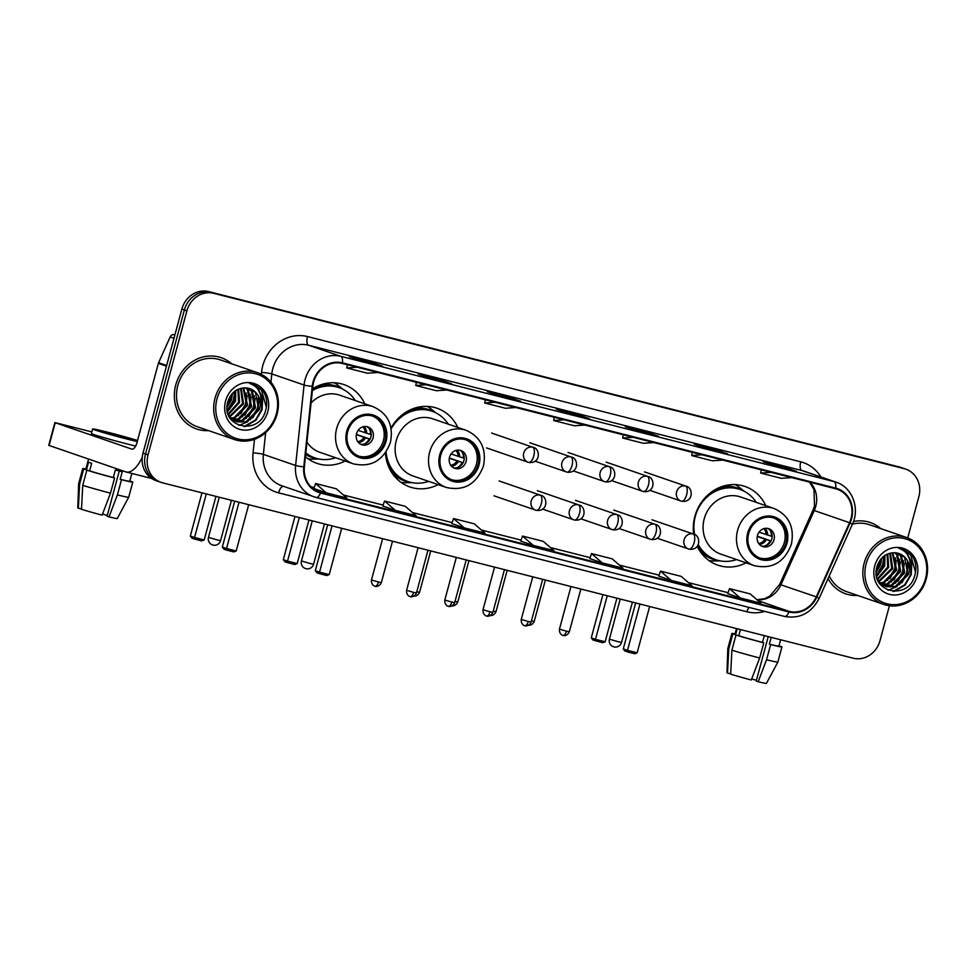 <?xml version="1.0" encoding="UTF-8"?>
<svg xmlns="http://www.w3.org/2000/svg" width="975" height="975" viewBox="0 0 975 975"><rect width="100%" height="100%" fill="white"/><g stroke="black" fill="none" stroke-linecap="round" stroke-linejoin="round"><path stroke-width="1.46" d="M765.741 505.635A41.632 37.696 109 0 0 744.949 486.44A41.632 37.696 109 0 0 694.846 516.518A41.632 37.696 109 0 0 693.652 534.129M697.223 546.317A41.632 37.696 109 0 0 717.856 565.171A41.632 37.696 109 0 0 746.058 562.831M385.405 452.912A41.632 37.696 109 0 0 409.902 486.964A41.632 37.696 109 0 0 438.104 484.624M305.431 456.69A41.632 37.696 109 0 0 316.912 463.344A41.632 37.696 109 0 0 345.113 461.004M457.787 427.44A41.632 37.696 109 0 0 436.995 408.232A41.632 37.696 109 0 0 391.036 428.062M364.796 403.821A41.632 37.696 109 0 0 344.004 384.613A41.632 37.696 109 0 0 312.561 388.818M879.328 573.19A31.419 28.458 109 0 0 883.106 564.33A31.419 28.458 109 0 1 879.328 573.19M230.173 408.342A31.419 28.458 109 0 0 233.951 399.47A31.419 28.458 109 0 1 230.173 408.342M907.725 537.932L918.852 496.689A23.571 21.34 109 0 0 905.824 469.146L900.778 467.415A23.571 21.34 109 0 0 899.255 466.952L208.699 291.598A23.571 21.34 109 0 0 181.874 309.075L143.008 453.095A23.571 21.34 109 0 0 156.037 480.638L158.559 481.504A23.571 21.34 109 0 1 145.531 453.96A23.571 21.34 109 0 0 158.559 481.504L161.082 482.369A23.571 21.34 109 0 0 162.606 482.832L853.162 658.186A23.571 21.34 109 0 0 879.986 640.709L889.419 605.743M905.824 469.146A23.571 21.34 109 0 0 904.288 468.695L213.744 293.329A23.571 21.34 109 0 0 186.908 310.818L184.385 309.952L145.531 453.96L184.385 309.952A23.571 21.34 109 0 1 211.222 292.463A23.571 21.34 109 0 0 184.385 309.952L181.874 309.075M904.288 468.695L211.222 292.463L901.765 467.829A23.571 21.34 109 0 1 903.301 468.28A23.571 21.34 109 0 0 901.765 467.829L899.255 466.952M175.756 384.93A37.708 34.137 109 0 0 196.597 428.988A37.708 34.137 109 0 0 208.601 430.621A37.708 34.137 109 0 1 196.597 428.988A37.708 34.137 109 0 1 175.756 384.93A37.708 34.137 109 0 1 221.142 357.679A37.708 34.137 109 0 0 175.756 384.93M828.019 578.614A37.708 34.137 109 0 0 845.752 593.836A37.708 34.137 109 0 0 857.756 595.469A37.708 34.137 109 0 1 845.752 593.836A37.708 34.137 109 0 1 828.019 578.614M313.621 382.102A25.131 22.766 -71 0 1 342.237 363.443L835.49 488.707A25.131 22.766 -71 0 1 837.123 489.194A25.131 22.766 -71 0 1 849.542 522.697L816.282 596.858A25.131 22.766 -71 0 1 789.128 611.386L320.702 492.424A25.131 22.766 -71 0 1 319.057 491.936A25.131 22.766 -71 0 1 304.358 466.867L312.817 386.393A25.131 22.766 -71 0 1 313.621 382.102M313.072 381.956A25.764 23.327 109 0 0 312.244 386.368L303.798 466.83A25.764 23.327 109 0 0 320.531 493.033L788.97 611.983A25.764 23.327 109 0 0 816.794 597.102L850.066 522.941A25.764 23.327 109 0 0 835.648 488.097L342.408 362.846A25.764 23.327 109 0 0 313.072 381.956M796.319 471.254A6.289 2.657 104.2 0 1 796.404 471.278A6.289 2.657 104.2 0 1 796.49 471.303L783.888 466.964L763.193 461.711L775.795 466.05L796.49 471.303M783.608 468.024L783.888 466.964M727.326 453.741A6.289 2.657 104.2 0 1 727.423 453.753A6.289 2.657 104.2 0 1 727.508 453.789L714.907 449.451L694.212 444.186L706.814 448.524L727.508 453.789M714.614 450.511L714.907 449.451M658.344 436.215A6.289 2.657 104.2 0 1 658.43 436.239A6.289 2.657 104.2 0 1 658.527 436.264L645.925 431.925L625.219 426.672L637.821 431.011L658.527 436.264M645.633 432.985L645.925 431.925M382.395 366.149A6.289 2.657 104.2 0 1 382.492 366.161A6.289 2.657 104.2 0 1 382.578 366.198L369.976 361.859L349.282 356.594L361.883 360.933L382.578 366.198M369.696 362.919L369.976 361.859M451.388 383.663A6.289 2.657 104.2 0 1 451.474 383.687A6.289 2.657 104.2 0 1 451.559 383.711L438.957 379.372L418.263 374.12L430.865 378.458L451.559 383.711M438.677 380.433L438.957 379.372M520.37 401.188A6.289 2.657 104.2 0 1 520.467 401.2A6.289 2.657 104.2 0 1 520.553 401.225L507.951 396.886L487.256 391.633L499.858 395.972L520.553 401.225M507.658 397.958L507.951 396.886M589.351 418.702A6.289 2.657 104.2 0 1 589.448 418.726A6.289 2.657 104.2 0 1 589.534 418.75L576.932 414.412L556.237 409.159L568.839 413.497L589.534 418.75M576.652 415.472L576.932 414.412M231.611 363.785A37.708 34.137 109 0 0 221.142 357.679A37.708 34.137 109 0 1 231.611 363.785M880.766 528.633A37.708 34.137 109 0 0 870.297 522.539A37.708 34.137 109 0 0 853.478 521.54A37.708 34.137 109 0 1 870.297 522.539L870.297 522.539A37.708 34.137 109 0 1 880.766 528.633M186.908 310.818L148.054 454.837A23.571 21.34 109 0 0 161.082 482.369M658.747 576.115L671.227 580.418L691.921 585.67L681.208 576.371L660.514 571.118L658.747 576.128M727.74 593.629L740.208 597.943L760.902 603.196L750.189 593.897L729.495 588.644L727.74 593.641M451.791 523.563L464.271 527.865L484.965 533.118L474.252 523.819L453.558 518.566L451.791 523.563M382.809 506.037L395.277 510.339L415.984 515.604L405.259 506.305L384.564 501.04L382.809 506.049M313.828 488.524L326.296 492.826L346.99 498.079L336.278 488.78L315.583 483.527L313.816 488.536M589.765 558.59L602.245 562.904L622.94 568.157L612.215 558.858L591.52 553.605L589.765 558.602M533.252 545.378L553.946 550.643L543.233 541.344L522.539 536.079L520.65 541.04L533.252 545.378L522.539 536.079M564.074 419.786L553.715 420.53L554.336 417.312M584.768 425.039L574.409 425.783L553.715 420.53M495.081 402.261L484.733 403.004L485.355 399.787M515.775 407.513L505.428 408.257L484.733 403.004M426.099 384.747L415.752 385.491L416.362 382.273M446.794 390L436.447 390.743L415.752 385.491M357.106 367.222L346.759 367.965L347.38 364.76M377.812 372.487L367.453 373.218L346.759 367.965M633.055 437.3L622.708 438.043L623.317 434.826M653.75 442.553L643.402 443.296L622.708 438.043M702.037 454.813L691.689 455.557L692.311 452.351M722.731 460.078L712.384 460.822L691.689 455.557M771.03 472.339L760.671 473.082L761.292 469.865M791.724 477.592L781.377 478.335L760.671 473.082M464.271 527.865L453.558 518.566M395.277 510.339L384.564 501.04M326.296 492.826L315.583 483.527M602.245 562.904L591.52 553.605M671.227 580.418L660.514 571.118M740.208 597.943L729.495 588.644M142.24 457.372A31.419 13.297 104.2 0 1 126.104 471.985A31.419 13.297 104.2 0 1 125.653 471.851L48.75 445.343L54.88 422.602L131.783 449.109A7.861 3.327 -75.8 0 0 131.905 449.146A7.861 3.327 -75.8 0 0 136.988 442.613L158.364 363.358A3.924 3.559 -71 0 1 158.596 362.712L170.162 336.948A3.924 3.559 -71 0 1 174.403 334.681M91.821 431.901L54.88 422.602M110.516 433.205A19.634 0.622 15.1 0 0 99.438 430.804A19.634 0.622 15.1 0 0 126.275 438.628A19.634 0.622 15.1 0 0 137.353 441.029A19.634 0.622 15.1 0 0 110.516 433.205M113.307 477.555L114.587 477.994L110.492 493.155L102.119 515.117A20.426 0.646 15.1 0 1 81.51 509.303L82.741 485.318L86.836 470.157L89.627 470.864A22.778 0.719 15.1 0 0 113.307 477.555L115.355 469.974A22.778 0.719 15.1 0 0 118.938 470.901A22.778 0.719 15.1 0 0 122.253 471.729L120.205 479.31A22.778 0.719 15.1 0 0 129.748 481.26L131.869 473.448M137.56 440.493A26.703 0.853 15.1 0 0 107.689 432.23A26.703 0.853 15.1 0 0 92.613 428.963L91.382 433.509A26.703 0.853 15.1 0 0 127.883 444.149A26.703 0.853 15.1 0 0 135.647 446.062M92.613 428.963A26.703 0.853 15.1 0 0 129.102 439.603A26.703 0.853 15.1 0 0 137.256 441.602M86.836 470.157A25.923 0.829 15.1 0 0 114.587 477.994M119.291 470.986L107.079 516.202L109.017 516.872L117.39 494.91L121.485 479.749L120.205 479.31M121.485 479.749A25.923 0.829 15.1 0 0 132.783 482.089A25.923 0.829 15.1 0 0 131.832 481.589L129.809 481.065M82.741 485.318A25.923 0.829 15.1 0 0 110.492 493.155M117.39 494.91A25.923 0.829 15.1 0 0 128.688 497.25A25.923 0.829 15.1 0 0 128.7 497.238L132.783 482.089M109.017 516.872A20.426 0.646 15.1 0 0 117.256 518.554L128.688 497.25M107.287 515.458L102.521 514.081M88.554 459.079L85.763 469.402A22.778 0.719 15.1 0 0 86.482 469.779L83.679 469.072L79.597 484.234L78.353 508.219L81.522 509.023M89.627 470.864L91.674 463.283A22.778 0.719 15.1 0 1 88.518 462.199L86.482 469.779M85.873 469.012A25.923 0.829 15.1 0 0 82.729 468.573A25.923 0.829 15.1 0 0 83.679 469.072M78.353 508.219A20.426 0.646 15.1 0 1 77.817 507.914L78.646 483.746A25.923 0.829 15.1 0 0 78.646 483.746A25.923 0.829 15.1 0 0 79.597 484.234M276.339 413.888A33.772 30.591 109 0 0 255.474 373.754A33.772 30.591 109 0 0 217.011 398.812A33.772 30.591 109 0 0 237.888 438.945A33.772 30.591 109 0 0 276.339 413.888M277.095 414.009A35.344 32.004 109 0 0 257.558 372.706A35.344 32.004 109 0 0 215.012 398.251A35.344 32.004 109 0 0 234.548 439.554A35.344 32.004 109 0 0 277.095 414.009M257.558 372.706L220.374 359.909A35.344 32.004 109 0 0 177.828 385.454A35.344 32.004 109 0 0 197.364 426.758L234.548 439.554M232.416 393.437L231.562 399.738L227.053 407.416M231.404 394.631L230.563 399.397L227.114 405.868M235.755 390.585L235.56 401.115L227.504 411.718M234.975 391.133L234.561 400.774L227.333 410.816M238.607 389.074L239.558 402.492L228.442 414.655M237.924 389.366L238.558 402.151L228.126 414.022M241.227 388.245L243.567 403.869L229.942 416.8M240.593 388.391L242.568 403.528L229.552 416.301M243.713 387.904L247.565 405.247L235.097 417.873L231.587 418.531M243.092 387.952L246.565 404.905L234.098 417.532L231.16 418.129M246.066 387.928L248.442 390.037L251.562 406.624L239.107 419.25L233.342 419.92M245.493 387.904L247.443 389.695L250.563 406.283L238.095 418.909L232.891 419.603M248.247 388.221L252.44 391.414L255.572 408.001L243.104 420.627L235.194 421.017M234.67 420.908L231.099 419.591M247.711 388.123L251.44 391.072L254.572 407.66L242.105 420.286L234.719 420.773M260.398 404.735A17.757 16.075 109 0 0 249.917 388.696A17.757 16.075 109 0 0 244.749 387.904C236.584 388.306 230.978 392.815 227.931 401.408C219.692 427.196 258.923 436.483 265.456 411.048C267.637 403.93 266.943 397.41 263.372 391.487L253.853 384.333L249.429 383.382C258.741 386.636 262.409 393.754 260.398 404.735L259.569 409.378L247.102 422.004L237.144 421.846L230.843 417.812L228.199 414.241M249.807 388.647L255.438 392.45L258.57 409.037L246.102 421.663L236.657 421.663M225.566 400.993A24.034 21.767 109 0 0 240.423 429.548A24.034 21.767 109 0 0 267.784 411.706A24.034 21.767 109 0 0 252.939 383.151A24.034 21.767 109 0 0 225.566 400.993M253.793 384.308L261.288 389.317L266.358 407.465M251.708 383.736L257.278 387.94L262.178 397.885L261.556 409.634L255.487 419.993L244.006 426.575M258.302 397.13L257.558 408.257L250.295 419.774M247.687 421.822L238.875 425.429M254.292 395.753L253.561 406.88L246.285 418.397M250.295 394.375L249.551 405.503L242.288 417.02M246.297 392.998L245.554 404.125L238.29 415.643M234.573 391.438L233.549 399.994L227.285 410.548M230.076 396.545L227.382 403.735M251.977 383.797L257.778 388.111L262.689 398.056L262.056 409.805L255.986 420.176L245.03 426.623M259.082 399.835L258.058 408.428L252.757 417.97M255.084 398.458L254.061 407.05L248.759 416.593M251.075 397.081L250.051 405.673L244.749 415.216M247.077 395.704L246.053 404.296L240.752 413.839M235.072 391.572L234.049 400.164L228.747 409.695M230.819 395.423L227.187 405.076M347.746 431.62A21.206 19.207 109 0 0 359.47 456.398A21.206 19.207 109 0 0 385.003 441.078A21.206 19.207 109 0 0 373.279 416.288A21.206 19.207 109 0 0 347.746 431.62M358.69 456.105A21.206 19.207 109 0 0 383.431 440.529A21.206 19.207 109 0 0 372.487 416.045M355.314 400.554A37.16 33.65 109 0 0 339.081 387.66L337.508 387.112A37.16 33.65 109 0 0 312.536 389.098M339.081 387.66A37.16 33.65 109 0 0 312.378 390.585M306.954 442.15A30.237 27.385 109 0 0 319.983 452.363L353.377 463.856A30.237 27.385 -71 0 1 336.668 428.513A30.237 27.385 -71 0 1 373.072 406.673L339.666 395.168A30.237 27.385 109 0 0 311.074 403.004M305.821 452.948A37.16 33.65 109 0 0 314.901 457.921A37.16 33.65 109 0 0 335.632 457.75M305.76 453.533A37.16 33.65 109 0 0 313.328 457.372L314.901 457.921M356.521 433.704A9.421 8.531 109 0 0 361.725 444.722A9.421 8.531 109 0 0 373.072 437.909A9.421 8.531 109 0 0 367.867 426.892A9.421 8.531 109 0 0 356.521 433.704M360.653 444.259A9.421 8.531 109 0 0 370.878 437.141A9.421 8.531 109 0 0 366.734 426.599M319.069 459.03L313.243 459.115A40.84 36.989 -71 0 1 308.112 458.811M334.291 382.785A40.84 36.989 -71 0 1 338.52 385.698L343.066 389.354M369.44 428.915A10.993 9.957 -71 0 1 370.439 434.411L371.231 434.606M358.105 430.353L370.439 434.411M356.362 434.399L370.11 439.14M364.211 444.088A10.993 9.957 -71 0 0 369.208 438.957L370.086 439.177M369.208 438.957L356.302 434.704M215.95 496.372L204.189 539.967L201.776 540.906L194.878 539.163L191.917 538.139L190.32 536.055L201.983 492.826M190.32 536.055L194.537 537.505L206.298 493.923M194.878 539.163L194.537 537.505L204.189 539.967M239.033 502.235L226.541 548.523L236.206 550.985L248.698 504.684M234.719 501.138L222.324 547.072L226.541 548.523L226.882 550.18L233.781 551.923L236.206 550.985M226.882 550.18L223.921 549.157L222.324 547.072M440.737 455.227A21.206 19.207 109 0 0 452.461 480.017A21.206 19.207 109 0 0 477.994 464.697A21.206 19.207 109 0 0 466.269 439.908A21.206 19.207 109 0 0 440.737 455.227M451.681 479.724A21.206 19.207 109 0 0 476.422 464.149A21.206 19.207 109 0 0 465.477 439.652M448.305 424.174A37.16 33.65 109 0 0 432.083 411.279L430.499 410.731A37.16 33.65 109 0 0 403.577 413.778M432.083 411.279A37.16 33.65 109 0 0 391.158 428.768M466.062 430.28L432.668 418.787A30.237 27.385 109 0 0 396.264 440.639A30.237 27.385 109 0 0 412.973 475.971L446.379 487.476A30.237 27.385 -71 0 1 429.658 452.132A30.237 27.385 -71 0 1 466.062 430.28C480.858 436.995 486.659 448.866 483.466 465.916C476.543 484.136 464.185 491.315 446.379 487.476M386.088 451.925A37.16 33.65 109 0 0 407.891 481.54A37.16 33.65 109 0 0 428.622 481.357M386.977 462.016A37.16 33.65 109 0 0 406.319 480.992L407.891 481.54M449.512 457.312A9.421 8.531 109 0 0 454.728 468.329A9.421 8.531 109 0 0 466.074 461.516A9.421 8.531 109 0 0 460.858 450.511A9.421 8.531 109 0 0 449.512 457.312M453.655 467.866A9.421 8.531 109 0 0 463.868 460.761A9.421 8.531 109 0 0 459.725 450.206M412.072 482.649L406.234 482.735A40.84 36.989 -71 0 1 401.103 482.43M427.282 406.392A40.84 36.989 -71 0 1 431.511 409.305L436.057 412.961M462.43 452.522A10.993 9.957 -71 0 1 463.43 458.018L464.222 458.226M451.096 453.972L463.43 458.018M449.353 458.018L463.101 462.747M457.202 467.707A10.993 9.957 -71 0 0 462.199 462.564L463.076 462.796M462.199 462.564L449.292 458.323M308.953 519.992L297.192 563.574L294.767 564.525L287.869 562.77L284.907 561.758L283.311 559.674L294.974 516.433M283.311 559.674L287.527 561.125L299.288 517.53M287.869 562.77L287.527 561.125L297.192 563.574M332.036 525.854L319.544 572.142L329.197 574.592L341.689 528.304M327.71 524.757L315.315 570.692L319.544 572.142L319.885 573.788L326.783 575.543L329.197 574.592M319.885 573.788L316.924 572.776L315.315 570.692M748.69 533.435A21.206 19.207 109 0 0 760.415 558.224A21.206 19.207 109 0 0 785.947 542.892A21.206 19.207 109 0 0 774.223 518.115A21.206 19.207 109 0 0 748.69 533.435M759.635 557.932A21.206 19.207 109 0 0 784.375 542.356A21.206 19.207 109 0 0 773.431 517.859M756.259 502.381A37.16 33.65 109 0 0 740.025 489.474L738.453 488.938A37.16 33.65 109 0 0 711.531 491.985M740.025 489.474A37.16 33.65 109 0 0 695.309 516.323A37.16 33.65 109 0 0 694.675 534.58M774.016 508.487L740.622 496.994A30.237 27.385 109 0 0 704.218 518.834A30.237 27.385 109 0 0 720.927 554.178L754.321 565.671A30.237 27.385 -71 0 1 737.612 530.339A30.237 27.385 -71 0 1 774.016 508.487C788.812 515.19 794.613 527.073 791.42 544.123C784.497 562.331 772.139 569.522 754.321 565.671M698.258 544.538A37.16 33.65 109 0 0 715.845 559.735A37.16 33.65 109 0 0 736.576 559.565M697.661 545.695A37.16 33.65 109 0 0 714.273 559.199L715.845 559.735M757.465 535.519A9.421 8.531 109 0 0 762.682 546.536A9.421 8.531 109 0 0 774.028 539.723A9.421 8.531 109 0 0 768.812 528.706A9.421 8.531 109 0 0 757.465 535.519M761.597 546.073A9.421 8.531 109 0 0 771.822 538.968A9.421 8.531 109 0 0 767.678 528.413M720.013 560.857L714.188 560.942A40.84 36.989 -71 0 1 709.057 560.625M735.235 484.599A40.84 36.989 -71 0 1 739.464 487.512L744.01 491.168M770.384 530.729A10.993 9.957 -71 0 1 771.383 536.226L772.176 536.433M759.05 532.179L771.383 536.226M757.307 536.226L771.054 540.954M765.156 545.915A10.993 9.957 -71 0 0 770.152 540.772L771.03 540.991M770.152 540.772L757.246 536.518M616.907 598.187L605.146 641.782L602.721 642.732L592.861 639.953L591.264 637.869L602.928 594.64M591.264 637.869L595.481 639.332L607.242 595.737M595.822 640.977L595.481 639.332L605.146 641.782M639.978 604.049L627.498 650.349L637.15 652.799L649.642 606.511M635.663 602.952L623.269 648.899L627.498 650.349L627.827 651.995L634.737 653.75L637.15 652.799M627.827 651.995L624.865 650.971L623.269 648.899M768.227 636.626L756.247 681.062L758.184 681.72L766.557 659.758L770.64 644.597L769.36 644.158L771.201 637.37M769.36 644.158A22.778 0.719 15.1 0 0 778.915 646.12L780.622 639.771M762.462 642.403L763.742 642.842L759.659 658.003L751.286 679.977A20.426 0.646 15.1 0 1 730.665 674.152L731.896 650.167L735.991 635.005L738.782 635.724A22.778 0.719 15.1 0 0 762.462 642.403L764.303 635.627M735.991 635.005A25.923 0.829 15.1 0 0 763.742 642.842M770.64 644.597A25.923 0.829 15.1 0 0 781.938 646.937A25.923 0.829 15.1 0 0 780.999 646.437L778.964 645.925M731.896 650.167A25.923 0.829 15.1 0 0 759.659 658.003M766.557 659.758A25.923 0.829 15.1 0 0 777.855 662.098L781.938 646.937M758.184 681.72A20.426 0.646 15.1 0 0 766.411 683.402L777.855 662.098M756.442 680.306L751.676 678.941M736.466 628.558L734.918 634.25A22.778 0.719 15.1 0 0 735.638 634.64L732.834 633.921L728.752 649.082L727.508 673.067L730.677 673.871M737.222 628.753L735.638 634.64M738.782 635.724L740.452 629.57M735.028 633.872A25.923 0.829 15.1 0 0 731.896 633.433A25.923 0.829 15.1 0 0 732.834 633.921M731.896 633.433L727.801 648.582A25.923 0.829 15.1 0 0 727.801 648.594A25.923 0.829 15.1 0 0 728.752 649.082M727.801 648.594L726.972 672.762A20.426 0.646 15.1 0 0 727.508 673.067M925.494 578.736A33.772 30.591 109 0 0 904.629 538.602A33.772 30.591 109 0 0 866.178 563.672A33.772 30.591 109 0 0 887.043 603.793A33.772 30.591 109 0 0 925.494 578.736M926.25 578.87A35.344 32.004 109 0 0 906.713 537.554A35.344 32.004 109 0 0 864.167 563.099A35.344 32.004 109 0 0 883.703 604.403A35.344 32.004 109 0 0 926.25 578.87M906.713 537.554L869.529 524.757A35.344 32.004 109 0 0 852.455 524.136M881.571 558.285L880.717 564.586L876.22 572.264M880.559 559.479L879.718 564.245L876.269 570.716M884.91 555.445L884.715 565.963L876.659 576.566M884.142 555.982L883.716 565.622L876.488 575.664M887.762 553.922L888.725 567.34L877.598 579.503M887.079 554.227L887.713 566.999L877.281 578.87M890.382 553.093L892.722 568.717L879.097 581.648M889.748 553.252L891.723 568.376L878.707 581.161M892.868 552.764L896.72 570.095L884.252 582.721L880.742 583.379M892.259 552.801L895.72 569.753L883.253 582.38L880.315 582.977M895.221 552.776L897.597 554.885L900.717 571.472L888.262 584.098L882.497 584.768M894.648 552.752L896.598 554.543L899.718 571.131L887.262 583.757L882.046 584.452M897.402 553.069L901.595 556.262L904.727 572.849L892.259 585.475L884.349 585.865M883.838 585.756L880.254 584.439M896.866 552.971L900.595 555.921L903.727 572.508L891.26 585.134L883.874 585.622M909.553 569.595A17.757 16.075 109 0 0 899.084 553.544A17.757 16.075 109 0 0 893.904 552.752C885.739 553.154 880.132 557.663 877.086 566.256C868.847 592.044 908.078 601.331 914.611 575.896C916.805 568.791 916.11 562.258 912.527 556.335L903.021 549.181L898.584 548.23C907.896 551.484 911.564 558.602 909.553 569.595L908.724 574.226L896.257 586.852L886.312 586.694L879.998 582.66L877.354 579.089M898.962 553.508L904.605 557.298L907.725 573.885L895.257 586.511L885.812 586.511M874.721 565.841A24.034 21.767 109 0 0 889.578 594.397A24.034 21.767 109 0 0 916.951 576.554A24.034 21.767 109 0 0 902.094 547.999A24.034 21.767 109 0 0 874.721 565.841M829.201 575.993A35.344 32.004 109 0 0 846.519 591.606L883.703 604.403M902.947 549.157L910.443 554.166L915.513 572.313M900.863 548.584L906.433 552.788L911.345 562.733L910.711 574.482L904.642 584.854L893.161 591.423M907.457 561.978L906.713 573.105L899.45 584.622M896.842 586.67L888.03 590.277M903.447 560.601L902.716 571.728L895.452 583.245M899.45 559.223L898.718 570.351L891.443 581.868M895.452 557.846L894.709 568.973L887.445 580.491M883.728 556.286L882.704 564.842L876.452 575.396M879.231 561.393L876.537 568.596M901.132 548.645L906.933 552.959L911.844 562.916L911.223 574.653L905.141 585.024L894.185 591.472M908.237 564.683L907.213 573.276L901.912 582.818M904.239 563.306L903.216 571.898L897.914 581.441M900.23 561.929L899.218 570.521L893.917 580.064M896.232 560.552L895.208 569.144L889.907 578.687M884.227 556.42L883.204 565.013L877.902 574.555M879.974 560.272L876.342 569.924M143.008 453.095L148.054 454.837M208.699 291.598L213.744 293.329M849.542 522.697L814.259 510.547A25.131 22.766 109 0 0 815.734 506.427A25.131 22.766 109 0 0 810.006 482.235M756.978 599.783A25.131 22.766 109 0 0 780.987 584.707L814.259 510.547L812.955 510.242L814.503 505.891L813.979 489.596L809.506 482.113M261.312 374.303L261.507 372.426A39.28 35.563 -71 0 1 307.478 336.57L800.731 461.833A7.861 3.327 -75.8 0 0 801.84 470.498L308.587 345.235A31.419 28.458 109 0 0 272.817 368.55A31.419 28.458 109 0 0 271.818 373.925L270.952 382.151M800.731 461.833A39.28 35.563 -71 0 1 820.913 476.97M803.888 471.108A31.419 28.458 109 0 0 801.84 470.498L834.1 481.601A31.419 28.458 -71 0 1 836.148 482.211L803.888 471.108M303.798 466.83A7.861 0.829 6 0 1 295.62 465.489L263.36 454.387A31.419 28.458 109 0 0 281.726 485.733L316.144 497.482A7.861 3.327 -75.8 0 1 316.034 497.445A31.419 28.458 -71 0 1 313.987 496.836A31.419 28.458 -71 0 1 295.62 465.489L304.078 385.028A31.419 28.458 -71 0 1 305.077 379.653A31.419 28.458 -71 0 1 340.848 356.338A7.861 3.327 104.2 0 1 342.408 362.846M312.244 386.368A7.861 0.829 6 0 1 304.078 385.028L271.818 373.925A7.861 0.829 -174 0 0 261.507 372.426M788.97 611.983A7.861 3.327 104.2 0 1 784.582 616.444L316.144 497.482A7.861 3.327 -75.8 0 0 320.531 493.033M816.794 597.102L819.134 598.431C811.383 613.056 799.866 619.064 784.582 616.444A7.861 3.327 104.2 0 1 784.473 616.407L316.266 497.506M850.066 522.941L852.406 524.258C860.157 508.182 852.138 487.171 836.148 482.211M835.648 488.097A7.861 3.327 -75.8 0 0 834.1 481.601L340.848 356.338L308.587 345.235A7.861 3.327 -75.8 0 1 307.478 336.57M764.693 611.386A39.28 35.563 -71 0 1 747.008 611.8L278.582 492.838A39.28 35.563 -71 0 1 253.061 452.888L254.487 439.311M265.639 432.656L263.36 454.387A7.861 0.829 -174 0 0 253.061 452.888M283.274 486.269A7.861 3.327 -75.8 0 0 278.582 492.838M748.922 607.388A7.861 3.327 -75.8 0 0 747.008 611.8M789.128 611.386L757.989 600.661M816.282 596.858L779.683 584.403L812.955 510.242M320.702 492.424L317.472 491.315M310.891 486.757L314.157 487.573L310.879 486.744M343.468 495.02L383.138 505.099L343.456 495.008M412.449 512.545L452.132 522.612L412.437 512.533M481.443 530.059L521.113 540.138L481.418 530.047M550.424 547.572L590.094 557.651L550.412 547.56M619.405 565.098L659.088 575.177L619.393 565.086M688.399 582.611L728.069 592.69L688.374 582.599M166.469 366.149L158.364 363.358M55.234 422.76L49.091 445.49M158.596 362.712L166.652 365.479M173.989 338.264L170.162 336.948M386.039 441.334A22.388 20.268 109 0 0 372.206 414.741A22.388 20.268 109 0 0 346.71 431.352A22.388 20.268 109 0 0 360.543 457.945A22.388 20.268 109 0 0 386.039 441.334M305.663 454.557A37.659 34.101 109 0 0 317.716 458.737M341.811 388.745A37.659 34.101 109 0 0 320.848 384.784M219.277 497.213L208.455 537.347L217.035 539.845L220.582 540.613L231.465 500.309M363.98 426.587A9.116 8.251 -71 0 1 366.661 433.266M362.883 426.843A8.641 7.824 -71 0 1 365.15 432.778M365.43 437.812A9.116 8.251 -71 0 1 358.483 442.565M363.931 437.324A8.641 7.824 -71 0 1 357.776 441.687M479.03 464.953A22.388 20.268 109 0 0 465.197 438.36A22.388 20.268 109 0 0 439.701 454.972A22.388 20.268 109 0 0 453.533 481.565A22.388 20.268 109 0 0 479.03 464.953M391.755 472.57A37.659 34.101 109 0 0 410.707 482.357M434.801 412.364A37.659 34.101 109 0 0 413.839 408.403M312.268 520.833L301.446 560.954L310.026 563.465L313.572 564.232L324.456 523.928M456.982 450.194A9.116 8.251 -71 0 1 459.652 456.873M455.873 450.462A8.641 7.824 -71 0 1 458.14 456.398M458.433 461.431A9.116 8.251 -71 0 1 451.474 466.184M456.922 460.943A8.641 7.824 -71 0 1 450.767 465.307M786.983 543.16A22.388 20.268 109 0 0 773.151 516.567A22.388 20.268 109 0 0 747.654 533.167A22.388 20.268 109 0 0 761.487 559.772A22.388 20.268 109 0 0 786.983 543.16M699.709 550.778A37.659 34.101 109 0 0 718.66 560.564M742.755 490.559A37.659 34.101 109 0 0 721.793 486.61M620.222 599.04L609.399 639.161L617.979 641.672L621.526 642.44L632.409 602.123M764.924 528.401A9.116 8.251 -71 0 1 767.605 535.08M763.827 528.657A8.641 7.824 -71 0 1 766.094 534.605M766.387 539.626A9.116 8.251 -71 0 1 759.428 544.391M764.875 539.151A8.641 7.824 -71 0 1 758.721 543.502M532.679 447.22A7.861 7.117 109 0 0 523.733 453.046A7.861 7.117 109 0 0 528.084 462.223A7.861 7.117 109 0 0 528.596 462.382A7.861 3.327 -75.8 0 0 528.706 462.406A7.861 3.327 -75.8 0 0 533.788 455.886A7.861 3.327 104.2 0 0 532.679 447.22A7.861 7.117 109 0 1 533.191 447.367C540.467 448.5 540.881 464.173 528.706 462.406L486.488 447.903M378.446 582.002L371.475 579.967C370.963 585.561 375.741 586.633 374.741 586.121L375.143 586.243A5.107 2.157 -75.8 0 0 378.446 582.002L381.335 582.636L392.511 541.21M375.07 586.231A5.107 2.157 -75.8 0 0 375.143 586.243L375.448 586.316C374.339 586.255 378.982 587.693 381.335 582.636M570.899 456.922A7.861 7.117 109 0 0 561.953 462.747A7.861 7.117 109 0 0 566.292 471.924A7.861 7.117 109 0 0 566.804 472.083A7.861 3.327 -75.8 0 0 566.926 472.119A7.861 3.327 -75.8 0 0 572.008 465.587A7.861 3.327 104.2 0 0 570.899 456.922A7.861 7.117 109 0 1 571.411 457.08C578.687 458.201 579.101 473.874 566.926 472.119L535.165 461.212M430.731 550.912L419.555 592.337L416.788 591.74M609.119 466.623A7.861 7.117 109 0 0 600.173 472.461A7.861 7.117 109 0 0 604.512 481.638A7.861 7.117 109 0 0 605.024 481.784A7.861 3.327 -75.8 0 0 605.134 481.821A7.861 3.327 -75.8 0 0 610.228 475.288A7.861 3.327 104.2 0 0 609.119 466.623A7.861 7.117 109 0 1 609.631 466.781C616.907 467.915 617.321 483.588 605.134 481.821L573.385 470.925M468.951 560.613L457.775 602.038L455.008 601.441M647.339 476.336A7.861 7.117 109 0 0 638.393 482.162A7.861 7.117 109 0 0 642.732 491.339A7.861 7.117 109 0 0 643.244 491.497A7.861 3.327 -75.8 0 0 643.354 491.522A7.861 3.327 -75.8 0 0 648.436 485.002A7.861 3.327 104.2 0 0 647.339 476.336A7.861 7.117 109 0 1 647.851 476.482C655.127 477.616 655.541 493.289 643.354 491.522L611.605 480.626M507.158 570.326L495.982 611.752L493.216 611.154M685.559 486.038A7.861 7.117 109 0 0 676.613 491.863A7.861 7.117 109 0 0 680.952 501.04A7.861 7.117 109 0 0 681.464 501.199A7.861 3.327 -75.8 0 0 681.574 501.235A7.861 3.327 -75.8 0 0 686.656 494.703A7.861 3.327 104.2 0 0 685.559 486.038A7.861 7.117 109 0 1 686.071 486.196C693.347 487.317 693.761 502.99 681.574 501.235L649.825 490.327M545.378 580.028L534.202 621.453L531.436 620.856M413.571 592.361L406.587 590.338C406.075 595.932 410.853 596.992 409.853 596.493L410.256 596.615A5.107 2.157 -75.8 0 0 413.571 592.361L416.447 592.995L427.988 550.217M410.183 596.59A5.107 2.157 -75.8 0 0 410.256 596.615L410.56 596.676C409.463 596.615 414.095 598.053 416.447 592.995M540.174 495.129A7.861 7.117 109 0 0 531.229 500.955A7.861 7.117 109 0 0 535.567 510.132A7.861 7.117 109 0 0 536.079 510.278A7.861 3.327 -75.8 0 0 536.201 510.315A7.861 3.327 -75.8 0 0 541.283 503.783A7.861 3.327 104.2 0 0 540.174 495.129A7.861 7.117 109 0 1 540.686 495.276C547.962 496.409 548.377 512.082 536.201 510.315L493.984 495.812M451.778 602.075L444.807 600.039C444.295 605.633 449.073 606.694 448.073 606.194L448.476 606.316A5.107 2.157 -75.8 0 0 451.778 602.075L454.667 602.696L466.208 559.918M448.403 606.292A5.107 2.157 -75.8 0 0 448.476 606.316L448.78 606.389C447.671 606.316 452.315 607.754 454.667 602.696M578.394 504.831A7.861 7.117 109 0 0 569.449 510.656A7.861 7.117 109 0 0 573.788 519.833A7.861 7.117 109 0 0 574.299 519.992A7.861 3.327 -75.8 0 0 574.409 520.028A7.861 3.327 -75.8 0 0 579.503 513.496A7.861 3.327 104.2 0 0 578.394 504.831A7.861 7.117 109 0 1 578.906 504.977C586.182 506.11 586.597 521.783 574.409 520.028L542.661 509.121M489.998 611.776L483.027 609.741C482.515 615.335 487.293 616.407 486.293 615.895L486.696 616.017A5.107 2.157 -75.8 0 0 489.998 611.776L492.887 612.398L504.428 569.632M486.622 616.005A5.107 2.157 -75.8 0 0 486.696 616.017L487 616.09C485.891 616.029 490.535 617.467 492.887 612.398M616.614 514.532A7.861 7.117 109 0 0 607.669 520.357A7.861 7.117 109 0 0 612.008 529.547A7.861 7.117 109 0 0 612.519 529.693A7.861 3.327 -75.8 0 0 612.629 529.73A7.861 3.327 -75.8 0 0 617.711 523.197A7.861 3.327 104.2 0 0 616.614 514.532A7.861 7.117 109 0 1 617.126 514.69C624.402 515.824 624.817 531.485 612.629 529.73L580.881 518.822M528.218 621.477L521.247 619.454C520.735 625.048 525.513 626.108 524.513 625.609L524.916 625.731A5.107 2.157 -75.8 0 0 528.218 621.477L531.107 622.111L542.648 579.333M524.842 625.706A5.107 2.157 -75.8 0 0 524.916 625.731L525.22 625.792C524.111 625.731 528.755 627.169 531.107 622.111M654.834 524.245A7.861 7.117 109 0 0 645.889 530.071A7.861 7.117 109 0 0 650.227 539.248A7.861 7.117 109 0 0 650.739 539.394A7.861 3.327 -75.8 0 0 650.849 539.431A7.861 3.327 -75.8 0 0 655.931 532.911A7.861 3.327 104.2 0 0 654.834 524.245A7.861 7.117 109 0 1 655.334 524.392C662.622 525.525 663.037 541.198 650.849 539.431L619.101 528.535M566.438 631.191L559.455 629.155C558.955 634.749 563.733 635.81 562.721 635.31L563.136 635.432A5.107 2.157 -75.8 0 0 566.438 631.191L569.315 631.812L580.856 589.034M563.062 635.408A5.107 2.157 -75.8 0 0 563.136 635.432L563.44 635.505C562.331 635.432 566.975 636.87 569.315 631.812M693.042 533.947A7.861 7.117 109 0 0 684.109 539.772A7.861 7.117 109 0 0 688.447 548.949A7.861 7.117 109 0 0 688.959 549.108A7.861 3.327 -75.8 0 0 689.069 549.144A7.861 3.327 -75.8 0 0 694.151 542.612A7.861 3.327 104.2 0 0 693.042 533.947A7.861 7.117 109 0 1 693.554 534.093C700.842 535.226 701.257 550.899 689.069 549.144L657.308 538.237M819.134 598.431L852.406 524.258M756.868 599.698L764.412 598.735L769.628 596.261L779.683 584.403M589.448 418.726L568.791 413.473M520.467 401.2L499.809 395.96M451.474 383.687L430.828 378.434M382.492 366.161L361.835 360.921M658.43 436.239L637.784 430.999M727.423 453.753L706.765 448.512M796.404 471.278L775.759 466.038M151.649 478.469L126.104 471.985M78.646 483.734L82.729 468.573M236.145 421.492L237.144 421.846M353.377 463.856C371.195 467.695 383.553 460.517 390.463 442.297C393.668 425.258 387.867 413.376 373.072 406.673M208.455 537.347A6.289 6.289 0 0 0 212.977 545.074A6.289 6.289 0 0 0 220.582 540.613M301.446 560.954A6.289 6.289 0 0 0 305.967 568.681A6.289 6.289 0 0 0 313.572 564.232M609.399 639.161A6.289 6.289 0 0 0 613.921 646.888A6.289 6.289 0 0 0 621.526 642.44M491.607 433.058L533.191 447.367M371.475 579.967L382.614 538.7M529.827 442.76L571.411 457.08M419.555 592.337C417.202 597.395 412.559 595.957 413.668 596.018L413.363 595.957M568.047 452.461L609.631 466.781M457.775 602.038C455.423 607.096 450.779 605.67 451.888 605.731L451.583 605.658M606.255 462.174L647.851 476.482M495.982 611.752C493.643 616.809 488.999 615.371 490.108 615.432L489.803 615.359M644.475 471.876L686.071 486.196M534.202 621.453C531.85 626.511 527.219 625.072 528.328 625.133L528.023 625.072M499.102 480.955L540.686 495.276M406.587 590.338L418.092 547.706M537.31 490.669L578.906 504.977M444.807 600.039L456.312 557.408M575.53 500.37L617.126 514.69M483.027 609.741L494.532 567.121M613.75 510.071L655.334 524.392M521.247 619.454L532.74 576.822M651.97 519.785L693.554 534.093M559.455 629.155L570.96 586.523M885.3 586.353L886.312 586.694"/></g></svg>
